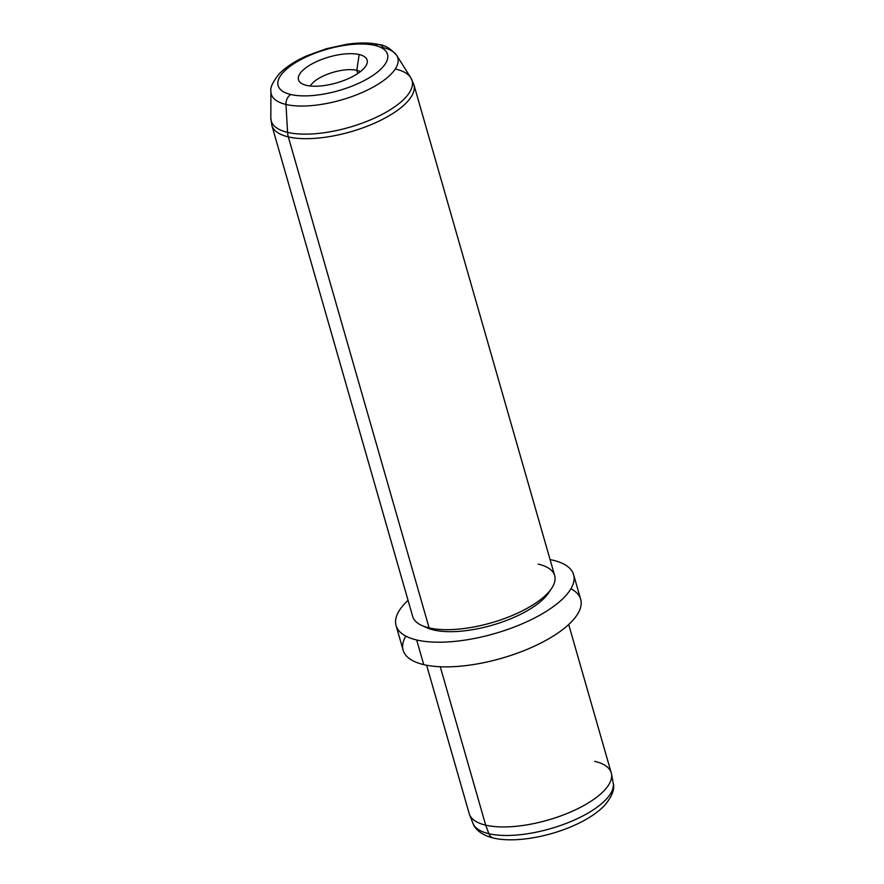 <?xml version="1.0" encoding="UTF-8"?>
<svg xmlns="http://www.w3.org/2000/svg" width="884" height="884" viewBox="0 0 884 884"><rect width="100%" height="100%" fill="white"/><g stroke="black" fill="none" stroke-linecap="round" stroke-linejoin="round"><path stroke-width="1.33" d="M568.699 624.524L611.242 772.892A73.88 27.912 164 0 1 568.368 812.96A73.88 27.912 164 0 1 485.692 825.159L440.265 666.746L485.692 825.159L488.896 833.711L485.692 825.159A73.88 27.912 -16 0 1 469.514 814.573L472.918 823.247A73.007 27.581 -16 0 0 488.896 833.711A9.238 7.083 103.2 0 0 493.371 838.021A9.238 7.083 -76.8 0 1 488.896 833.711A73.007 27.581 -16 0 0 569.44 822.131A73.007 27.581 -16 0 0 613.187 783.036A73.007 27.581 164 0 1 569.44 822.131A73.007 27.581 164 0 1 488.896 833.711A73.007 27.581 164 0 1 472.918 823.247C474.586 828.43 480.598 834.905 493.371 838.021C513.737 842.971 547.528 837.336 573.904 825.523C587.186 819.634 597.485 812.86 604.8 805.214C612.192 796.263 614.977 788.882 613.187 783.036L611.474 773.865A73.88 27.912 -16 0 0 594.755 761.356M426.652 665.254L469.205 813.623A73.88 27.912 164 0 0 485.692 825.159A73.88 27.912 -16 0 0 567.196 813.435A73.88 27.912 -16 0 0 611.474 773.865M405.811 636.104A92.356 34.896 -16 0 0 423.734 664.635A92.356 34.896 -16 0 0 541.826 642.558A92.356 34.896 -16 0 0 570.931 588.755M573.606 574.644L580.678 599.308A92.356 34.896 164 0 1 527.096 649.375A92.356 34.896 164 0 1 423.734 664.635L416.662 639.972A92.356 34.896 -16 0 0 520.024 624.723A92.356 34.896 -16 0 0 573.606 574.644A92.356 34.896 -16 0 0 552.997 560.235A92.356 34.896 -16 0 0 550.08 559.616A92.356 34.896 164 0 1 552.997 560.235A92.356 34.896 164 0 1 542.511 613.64A92.356 34.896 164 0 1 416.662 639.972L423.734 664.635A92.356 34.896 164 0 1 403.126 650.215L396.054 625.563A92.356 34.896 -16 0 0 416.662 639.972A92.356 34.896 164 0 1 408.043 600.346A92.356 34.896 -16 0 0 396.054 625.563M424.674 626.612A69.261 26.166 -16 0 0 433.712 630.005A69.261 26.166 -16 0 0 500.211 622.712A69.261 26.166 -16 0 0 549.903 590.7M551.627 588.357L548.566 592.943A69.261 26.166 164 0 1 497.803 623.507A69.261 26.166 164 0 1 433.712 630.005L429.116 627.894A73.88 27.912 -16 0 0 497.493 620.955A73.88 27.912 -16 0 0 551.627 588.357A73.88 27.912 -16 0 0 538.19 564.091M421.955 625.541A73.88 27.912 -16 0 0 429.116 627.894L433.712 630.005A69.261 26.166 164 0 1 426.994 627.795L421.955 625.541M396.695 55.394A65.814 24.874 164 0 1 362.805 92.223A65.814 24.874 164 0 1 285.985 104.456A9.238 7.083 -76.8 0 1 290.814 94.511A56.896 21.503 -16 0 0 368.352 78.289A56.896 21.503 -16 0 0 374.816 45.382A9.238 7.083 -76.8 0 1 379.28 44.609A9.238 7.083 103.2 0 0 374.816 45.382A56.896 21.503 -16 0 0 297.278 61.604A56.896 21.503 -16 0 0 290.814 94.511A9.238 7.083 103.2 0 0 285.985 104.456A65.814 24.874 164 0 1 270.924 91.461A65.814 24.874 -16 0 0 285.985 104.456A65.814 24.874 -16 0 0 362.805 92.223A65.814 24.874 -16 0 0 396.695 55.394A65.814 24.874 -16 0 0 383.148 47.626A9.238 7.083 103.2 0 0 379.28 44.609C385.081 45.139 390.883 48.73 396.695 55.394L410.806 77.759A73.25 27.68 164 0 1 373.081 118.754A73.25 27.68 164 0 1 287.576 132.368L285.985 104.456L287.576 132.368A73.25 27.68 164 0 1 270.813 117.892A73.25 27.68 -16 0 0 287.576 132.368A18.476 14.166 103.2 0 0 288.328 136.887A73.88 27.912 -16 0 0 371.015 124.688A73.88 27.912 -16 0 0 413.878 84.621A73.88 27.912 164 0 1 371.015 124.688A73.88 27.912 164 0 1 288.328 136.887L429.116 627.894L288.328 136.887A73.88 27.912 164 0 1 271.841 125.351A73.88 27.912 -16 0 0 288.328 136.887A18.476 14.166 -76.8 0 1 287.576 132.368A73.25 27.68 -16 0 0 373.081 118.754A73.25 27.68 -16 0 0 410.806 77.759A73.25 27.68 -16 0 0 395.712 69.107M410.806 77.759L413.878 84.621L554.677 575.628A73.88 27.912 164 0 1 511.803 615.684A73.88 27.912 164 0 1 429.116 627.894A73.88 27.912 164 0 1 412.64 616.358L271.841 125.351L270.813 117.892L270.924 91.461C270.018 87.704 272.847 81.77 279.421 73.659C286.084 66.897 295.267 60.93 306.98 55.747L326.295 48.742L347.302 44.2C359.556 42.454 370.219 42.598 379.28 44.609M290.814 94.511A56.896 21.503 164 0 1 297.278 61.604A56.896 21.503 164 0 1 374.816 45.382A56.896 21.503 164 0 1 368.352 78.289A56.896 21.503 164 0 1 290.814 94.511M306.461 85.361A35.703 13.492 -16 0 0 355.114 75.184A35.703 13.492 -16 0 0 359.169 54.532A35.703 13.492 -16 0 0 310.516 64.72A35.703 13.492 -16 0 0 306.461 85.361A35.703 13.492 164 0 1 300.339 82.566A35.703 13.492 164 0 1 315.544 62.068A35.703 13.492 164 0 1 359.169 54.532L356.804 70.311A27.702 10.464 164 0 1 360.374 71.648A27.702 10.464 -16 0 0 356.804 70.311L357.733 73.549L356.804 70.311A27.702 10.464 -16 0 0 330.24 73.217A27.702 10.464 -16 0 0 310.339 86.002A27.702 10.464 164 0 1 330.24 73.217A27.702 10.464 164 0 1 356.804 70.311L359.169 54.532A35.703 13.492 164 0 1 367.048 63.438A35.703 13.492 164 0 1 342.561 80.963A35.703 13.492 164 0 1 306.461 85.361"/></g></svg>
